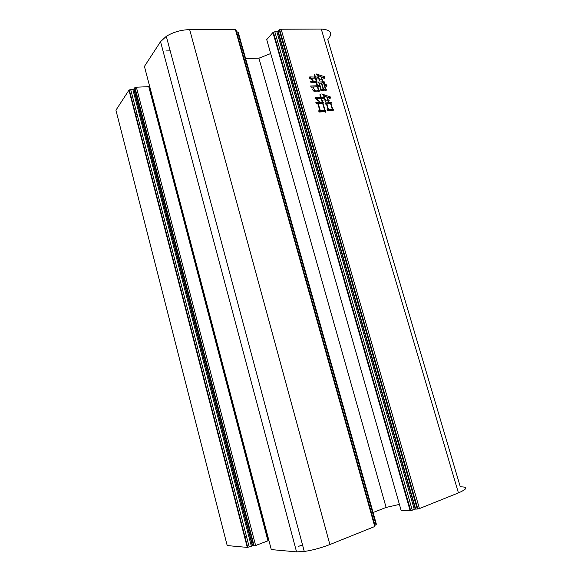 <?xml version="1.0" encoding="UTF-8"?>
<svg xmlns="http://www.w3.org/2000/svg" width="581" height="581" viewBox="0 0 581 581"><rect width="100%" height="100%" fill="white"/><g stroke="black" fill="none" stroke-linecap="round" stroke-linejoin="round"><path stroke-width="0.87" d="M318.548 110.884L319.899 110.789L317.829 103.694L316.623 103.767L315.846 102.597L323.414 102.14L323.058 103.374L325.077 110.281L326.035 110.869L325.498 112.206L324.815 111.596L319.325 112.053L318.548 110.884M315.323 78.108L311.075 78.29L313.021 80.519L309.019 77.89L309.738 76.903L315.025 77.084L314.147 74.818L314.575 74.085L315.447 77.07L318.257 76.953L317.778 75.305L316.006 73.867L324.474 76.699L324.213 78.45L321.453 76.983L322.099 79.176L323.021 79.924L322.252 81.151L320.988 76.845L318.265 75.523L319.187 78.66L320.204 79.495L319.383 80.803L318.555 77.977L315.744 78.094L317.066 79.946L316.238 81.26L315.323 78.108M281.124 29.224L321.278 29.05C331.039 29.725 333.211 33.233 327.786 39.573L460.312 486.842C468.206 486.842 467.582 488.861 458.438 492.899L419.446 508.564L281.124 29.224L279.664 29.638L279.229 29.987L417.289 509.05L419.446 508.564M313.413 87.796L314.626 90.222L318.373 90.033L317.429 86.794L311.431 87.165L310.588 86.003L317.132 85.77L316.187 82.538L311.227 82.763L310.407 81.674L316.921 81.384L316.587 82.437L317.553 85.748L319.666 85.647L318.925 83.134L317.763 82.066L324.205 81.776L324.38 84.31L326.98 84.986L326.602 86.591L324.539 84.862L325.738 88.944L326.573 89.619L325.97 90.687L325.433 90.077L320.908 90.382L320.16 89.3L320.727 89.271L319.964 86.671L317.851 86.772L318.773 89.932L319.615 90.614L318.998 91.689L318.461 91.072L314.713 91.268L312.665 89.924L313.413 87.796M327.096 109.584L328.076 109.519L326.471 104.05L325.701 104.093L325.004 102.931L331.286 102.546L331.076 103.767L332.63 109.054L333.487 109.562L333.051 110.964L332.376 110.361L327.931 110.739L327.096 109.584M321.104 98.407L317.146 98.632L319.303 101.581L315.025 98.269L315.882 97.252L320.785 97.296L319.855 94.856L320.284 94.107L321.206 97.274L324.016 97.114L323.53 95.458L321.736 93.948L330.436 96.991L330.088 98.69L327.234 97.172L327.924 99.54L329.129 100.513L328.178 101.849L326.769 97.042L324.016 95.669L325.128 99.46L326.246 100.36L325.36 101.697L324.336 98.218L321.525 98.385L321.968 99.888L323.094 100.789L322.172 102.053L321.104 98.407M298.227 546.51L302.505 544.825M417.289 509.05L415.335 509.094L412.278 510.176L274.82 31.752L272.932 32.507L410.135 510.663L412.278 510.176M272.932 32.507L266.723 39.617L401.202 510.677L410.135 510.663M416.592 506.545L417.122 506.458M373.082 512.522L386.118 507.438L399.408 504.402M375.994 524.716L376.357 524.185L238.355 32.739L237.673 31.977L375.994 524.716L374.905 525.151M374.76 526.509L375.137 525.972L236.06 30.197L235.363 29.42L374.76 526.509L329.877 544.542L189.66 29.624L235.363 29.42M189.66 29.624C181.04 29.863 173.254 32.1 166.297 36.32L160.538 41.658L144.422 66.416L271.291 549.582L296.557 551.877L304.284 551.471C312.774 550.192 321.3 547.883 329.877 544.542M253.084 543.598L253.498 543.518M267.95 540.824L268.553 540.294L149.607 87.237L148.772 86.663L267.95 540.824L255.625 545.515L136.368 87.201L134.981 87.593L134.654 87.884L253.694 545.951L255.625 545.515M253.694 545.951L252.343 545.879L249.205 546.961L130.667 89.481L128.96 90.164L247.281 547.396L249.205 546.961M128.96 90.164L115.931 110.187L227.207 545.566L247.281 547.396M244.485 536.583L245.879 536.06M130.667 89.481L133.746 89.118L134.654 87.884M136.368 87.201L148.772 86.663M236.561 31.984L237.673 31.977M245.596 58.528L258.908 58.187L270.695 53.546M281.284 35.252L280.834 35.492M275.147 40.22L275.648 40.133M274.82 31.752L277.841 31.461L279.229 29.987M165.868 50.946L170.197 50.867M135.228 114.37L136.629 114.283M386.118 507.438L258.908 58.187M313.704 91.064L314.626 90.222M314.452 91.268L317.175 91.123L318.373 90.033M311.358 87.063L315.766 86.881M315.933 86.867L317.132 85.77M314.038 82.633L315.73 82.495L316.921 81.384M316.267 86.562L317.553 85.748M317.429 86.801L317.851 86.78L317.516 87.085M318.468 86.743L319.666 85.647M318.933 83.141L319.332 83.127L321.148 89.256L323.109 89.154L321.315 83.025L319.013 83.424M321.257 83.025L322.992 82.88L324.205 81.776M325.97 85.886L326.98 84.986M324.467 89.83L325.738 88.944M325.709 90.389L326.573 89.619M320.363 89.597L320.727 89.271M317.516 90.818L318.773 89.932M318.751 91.399L319.615 90.614M320.843 90.295L321.903 90.244L323.109 89.154M322.237 89.939L324.133 90.128L325.345 89.038L323.544 82.916L321.729 83.003L323.53 89.133L325.345 89.038M322.317 90.222L323.53 89.133M320.516 89.823L321.148 89.256M310.508 78.827L311.075 78.29M309.789 78.37L311.06 77.251M309.876 78.377L311.038 78.326M313.878 78.166L315.025 77.084M314.299 78.152L315.447 77.07M315.33 78.144L315.701 78.13M317.103 78.036L318.257 76.953M323.399 77.687L324.474 76.699M322.135 80.744L323.021 79.924M319.26 80.374L320.204 79.495M316.115 80.839L317.066 79.946M327.437 110.056L328.076 109.519M325.607 103.934L330.059 103.6L331.286 102.546M331.366 109.991L332.63 109.054M331.395 110.092L331.904 110.39M332.455 110.426L333.487 109.562M327.757 110.499L331.025 110.281L332.259 109.243L330.662 103.788L326.892 104.021L328.49 109.489L332.259 109.243M327.582 110.259L328.49 109.489M318.998 111.567L319.899 110.789M316.514 103.607L322.201 103.2L323.414 102.14M323.828 111.218L325.077 110.281M323.857 111.327L324.358 111.632M324.99 111.755L326.035 110.869M319.158 111.806L323.479 111.516L324.699 110.47L322.637 103.396L318.257 103.665L320.32 110.76L324.699 110.47M319.143 111.777L320.32 110.76M316.536 99.177L317.146 98.632M315.701 98.588L316.965 97.514M315.766 98.588L319.572 98.371L320.785 97.296M319.913 98.066L321.206 97.274M319.993 98.349L322.804 98.189L324.016 97.114M329.325 97.957L330.436 96.991M328.054 101.443L329.129 100.513M323.138 97.884L323.254 98.283M325.222 101.254L326.246 100.36M322.063 101.69L323.094 100.789M321.278 29.05L458.438 492.899M160.538 41.658L296.557 551.877M415.705 509.058L278.125 31.236M276.868 31.737L414.275 509.377M252.633 545.857L133.964 88.929M132.824 89.387L251.348 546.147M166.297 36.32L304.284 551.471M279.664 29.638L417.855 508.992M273.36 32.166L410.694 510.612M134.981 87.593L254.122 545.922M129.287 89.873L247.709 547.367M316.231 81.442L316.369 81.906M277.841 31.461L415.335 509.094M133.746 89.118L252.343 545.879M316.267 81.442L315.069 82.553M323.428 81.841L322.223 82.952M330.458 102.634L329.231 103.687"/></g></svg>
